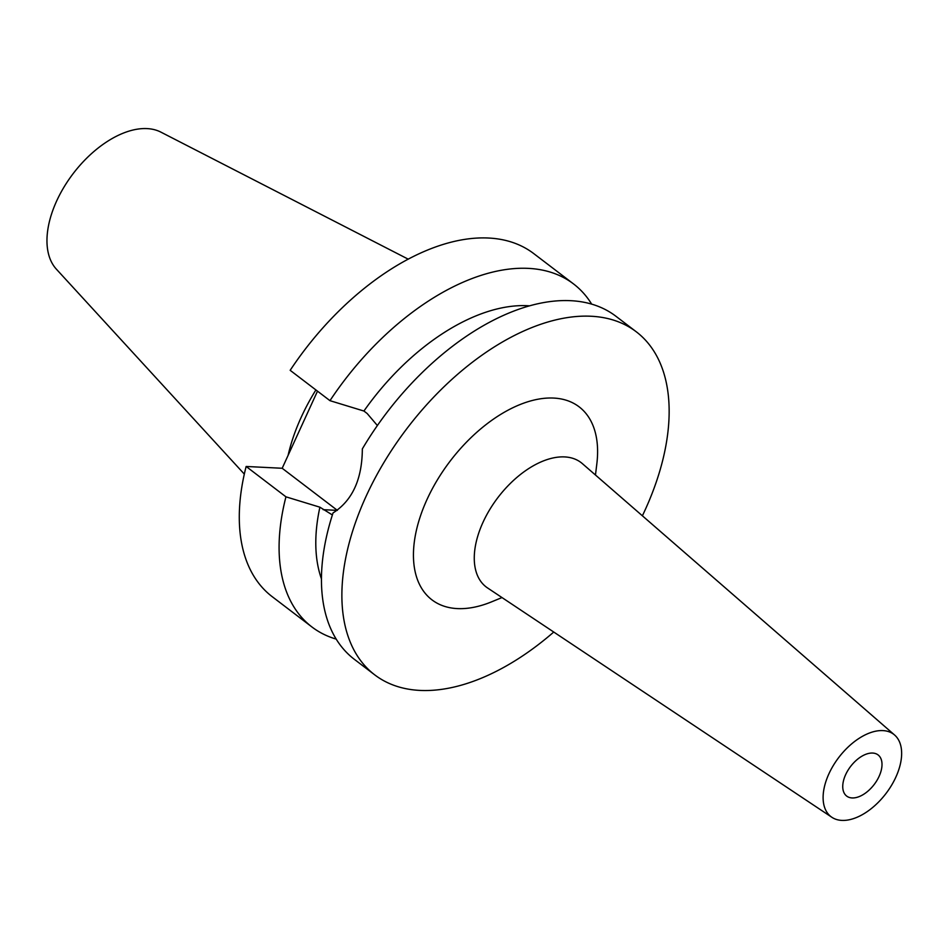 <?xml version="1.0" encoding="UTF-8"?>
<svg xmlns="http://www.w3.org/2000/svg" width="949" height="949" viewBox="0 0 949 949"><rect width="100%" height="100%" fill="white"/><g stroke="black" fill="none" stroke-linecap="round" stroke-linejoin="round"><path stroke-width="1.42" d="M852.095 797.943A25.884 14.852 127.3 0 0 876.9 780.505A25.884 14.852 127.3 0 0 878.074 754.918A25.884 14.852 127.3 0 0 872.653 753.055A25.884 14.852 127.3 0 0 847.848 770.493A25.884 14.852 127.3 0 0 846.674 796.081A25.884 14.852 127.3 0 0 852.095 797.943M882.938 730.6A51.768 29.692 -52.7 0 1 894.61 735.024A51.768 29.692 -52.7 0 1 890.933 786.318A51.768 29.692 -52.7 0 1 841.822 820.399A51.768 29.692 -52.7 0 1 831.87 817.291A51.768 29.692 -52.7 0 1 832.842 766.294A51.768 29.692 -52.7 0 1 882.938 730.6M831.87 817.291L487.513 587.917A78.221 44.864 127.3 0 1 488.984 510.847A78.221 44.864 127.3 0 1 564.667 456.92A78.221 44.864 -52.7 0 1 582.33 463.598L894.61 735.024M595.462 475.022L596.814 463.99A121.365 69.609 127.3 0 0 553.706 398.07A121.365 69.609 127.3 0 0 427.038 499.423A121.365 69.609 127.3 0 0 457.323 608.594A121.365 69.609 127.3 0 0 491.724 601.785L501.997 597.562M553.753 632.034A215.708 123.726 -52.7 0 1 419.861 690.409A215.708 123.726 -52.7 0 1 374.701 674.846A215.708 123.726 -52.7 0 1 384.464 461.605A215.708 123.726 -52.7 0 1 591.168 316.254A215.708 123.726 -52.7 0 1 636.316 331.818A215.708 123.726 -52.7 0 1 642.39 515.805M636.316 331.818L615.913 316.254A215.708 123.726 127.3 0 0 570.752 300.691A215.708 123.726 127.3 0 0 362.34 448.913C362.15 479.221 352.376 500.562 333.028 512.934A215.708 123.726 127.3 0 0 354.297 659.282L374.701 674.846M321.426 578.819A183.347 105.161 127.3 0 1 319.896 507.193L332.375 514.951M377.382 425.532L367.168 413.515L363.918 411.036L329.967 400.668L290.169 370.312A215.708 123.726 127.3 0 1 488.605 238.033A215.708 123.726 127.3 0 1 533.753 253.597L573.552 283.941A215.708 123.726 -52.7 0 1 591.666 304.119M317.5 391.154L282.185 468.272L246.147 466.469A215.708 123.726 127.3 0 0 272.138 596.624L311.936 626.981A215.708 123.726 -52.7 0 1 285.946 496.825L319.896 507.193M337.358 510.348L282.185 468.272M529.625 305.839A183.347 105.161 127.3 0 0 527.715 305.72A183.347 105.161 127.3 0 0 363.918 411.036M329.967 400.668A215.708 123.726 -52.7 0 1 528.391 268.377A215.708 123.726 -52.7 0 1 573.552 283.941M246.147 466.469L285.946 496.825M336.183 639.104A215.708 123.726 -52.7 0 1 311.936 626.981M315.898 389.944A150.666 86.418 127.3 0 0 288.093 455.366M408.236 259.172L160.903 132.136A86.62 49.68 127.3 0 0 147.071 128.601A86.62 49.68 127.3 0 0 66.394 183.252A86.62 49.68 127.3 0 0 56.382 269.172L244.32 474.097M323.146 509.672L337.322 510.372"/></g></svg>
